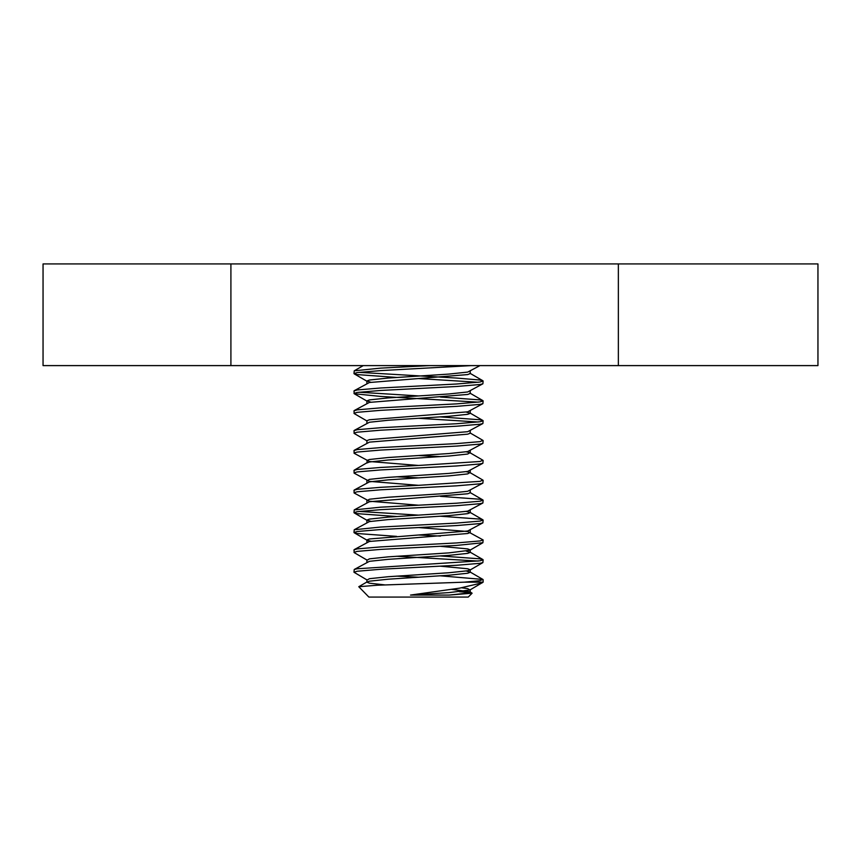 <?xml version="1.0" encoding="UTF-8"?>
<svg xmlns="http://www.w3.org/2000/svg" width="861" height="861" viewBox="0 0 861 861"><rect width="100%" height="100%" fill="white"/><g stroke="black" fill="none" stroke-linecap="round" stroke-linejoin="round"><path stroke-width="1.29" d="M43.05 263.918L817.95 263.918L817.95 365.602L43.05 365.602L43.05 263.918M230.909 263.918L230.909 365.602M618.359 263.918L618.359 365.602M396.673 377.452L357.154 374.578L353.989 373.577L354.226 370.822L380.605 368.121L429.531 365.602M353.989 373.577L357.154 372.587L380.605 370.607L471.236 365.602M478.167 402.141L380.605 396.426L354.226 393.725L353.989 390.969L357.154 389.968L380.605 387.988L456.513 384.017L479.964 382.026L483.129 381.036L479.964 380.035L456.513 378.054L358.951 372.339M353.989 393.445L357.154 392.455L380.605 390.464L456.513 386.492L479.964 384.512L482.892 383.791L483.129 381.036M478.167 382.273L418.554 378.549M367.184 421.104L354.226 413.592L353.989 410.837L357.154 409.836L380.605 407.856L456.513 403.874L479.964 401.893L483.129 400.903L479.964 399.902L440.445 397.029M353.989 413.312L357.154 412.322L380.605 410.331L456.513 406.36L479.964 404.379L482.892 403.658L483.129 400.903M367.184 440.972L354.226 433.46L353.989 430.694L357.154 429.704L380.605 427.723L456.513 423.741L479.964 421.761L483.129 420.771L479.964 419.77L440.445 416.896M353.989 433.18L357.154 432.19L380.605 430.199L456.513 426.227L479.964 424.247L482.892 423.526L483.129 420.771M478.167 422.008L418.554 418.285M396.673 516.525L357.154 513.64L353.989 512.65L354.226 509.895L380.605 507.183L418.554 505.203L369.423 501.22L354.226 493.052L353.989 490.296L357.154 489.306L380.605 487.315L418.554 485.335L369.423 481.364L354.226 473.195L353.989 470.429L357.154 469.439L380.605 467.448L418.554 465.467L369.423 461.496L354.226 453.327L353.989 450.561L357.154 449.571L380.605 447.58L456.513 443.609L479.964 441.628L482.892 440.358L469.923 432.835M353.989 453.047L357.154 452.057L380.605 450.066L456.513 446.095L479.964 444.104L482.892 443.393L483.129 440.628M418.554 465.467L479.964 461.496L482.892 460.226L469.923 452.703L466.253 451.81M440.445 456.631L418.554 455.534M353.989 472.915L357.154 471.925L380.605 469.934L456.513 465.962L479.964 463.971L482.892 463.261L483.129 460.495M418.554 485.335L479.964 481.364L482.892 480.094L469.923 472.571L466.253 471.677M353.989 492.783L357.154 491.792L380.605 489.801L456.513 485.83L479.964 483.839L482.892 483.129L483.129 480.363M418.554 505.203L456.513 503.211L479.964 501.22L483.129 500.23L479.964 499.24L440.445 496.356M353.989 512.65L357.154 511.66L380.605 509.669L456.513 505.698L479.964 503.707L482.892 502.985L483.129 500.23M396.673 536.381L357.154 533.508L353.989 532.518L354.226 529.752L380.605 527.05L456.513 523.079L479.964 521.088L483.129 520.098L479.964 519.108L440.445 516.223M353.989 532.518L357.154 531.517L380.605 529.537L456.513 525.565L479.964 523.574L482.892 522.853L483.129 520.098M353.989 552.385L357.154 551.384L380.605 549.404L456.513 545.433L482.892 542.721L469.923 550.244L448.925 552.88L388.193 556.852L369.423 558.843L367.184 560.177L354.226 552.654L353.989 549.899L357.154 548.909L380.605 546.918L456.513 542.947L479.964 540.956L483.129 539.965L467.695 531.517L418.554 527.545M440.445 536.091L418.554 534.993M482.892 542.721L483.129 539.965M440.445 566.183L467.695 568.777L470.224 569.767L467.695 570.757L448.925 572.748L388.193 576.719L369.423 578.7L367.184 580.045L353.989 572.253L354.226 569.487L357.154 568.777L479.964 560.823L483.129 559.833L479.964 558.843L440.445 555.958M353.989 572.253L357.154 571.252L380.605 569.272L456.513 565.29L479.964 563.309L482.892 562.588L483.129 559.833M478.167 561.071L396.673 556.249M418.554 395.931L358.951 392.207M418.554 477.877L396.673 476.79M418.554 515.136L358.951 511.402M418.554 577.214L396.673 576.117M472.108 593.197L449.055 595.08L467.695 593.111L469.923 591.776L472.108 593.197L468.223 597.082L368.895 597.082L358.779 586.718L377.505 585.211L464.305 582.176L483.129 582.176L469.923 589.979L467.695 588.633L461.744 587.794M459.333 591.722L469.783 592.529M449.055 595.08L410.525 595.08L459.634 588.138L482.225 582.843M469.923 591.776L451.616 589.344M384.921 584.91L369.423 583.177L366.894 582.176L369.423 581.186L388.193 579.205L448.925 575.223L467.695 573.243L470.224 572.253L466.253 571.004M354.226 569.487L369.423 561.318L388.193 559.338L448.925 555.367L467.695 553.375L470.224 552.385L466.253 551.137M354.226 549.619L369.423 541.451L467.695 533.508L470.224 532.518L470.224 530.032M354.226 529.752L369.423 521.583L388.193 519.603L448.925 515.631L467.695 513.64L470.224 512.65L466.253 511.402M354.226 509.895L369.423 501.726L467.695 493.773L470.224 492.783L470.224 490.296M354.226 490.027L369.423 481.859L388.193 479.868L448.925 475.896L467.695 473.905L469.923 472.571M367.184 460.839L366.894 462.981L369.423 461.991L388.193 460L448.925 456.029L467.695 454.038L469.923 452.703M354.226 450.292L369.423 442.123L467.695 434.17L470.224 433.18L470.224 430.694M354.226 430.425L369.423 422.256L388.193 420.265L448.925 416.293L467.695 414.313L470.224 413.312L466.253 412.075M354.226 410.557L369.423 402.388L467.695 394.446L470.224 393.445L470.224 390.969M354.226 390.69L369.423 382.521L467.695 374.578L470.224 373.577L470.224 371.102M464.305 582.176L479.964 580.691L482.892 579.421L440.445 575.826M410.525 595.08L448.925 592.616L469.923 589.979M470.224 552.385L470.224 549.899L467.695 548.909L440.445 546.315M370.865 541.203L367.184 540.31L354.226 532.787M366.894 542.452L366.894 539.965L369.423 538.975L467.695 531.022L482.892 522.853M370.865 521.335L366.894 520.098L369.423 519.108L388.193 517.117L448.925 513.145L467.695 511.154L482.892 502.985M367.184 500.575L369.423 499.24L388.193 497.249L448.925 493.278L467.695 491.287L482.892 483.129M367.184 480.707L369.423 479.373L388.193 477.381L448.925 473.41L467.695 471.43L482.892 463.261M366.894 460.495L369.423 459.505L388.193 457.514L448.925 453.543L467.695 451.562L482.892 443.393M366.894 443.114L366.894 440.628L369.423 439.637L467.695 431.695L482.892 423.526M366.894 423.246L366.894 420.771L369.423 419.77L467.695 411.827L482.892 403.658M370.865 402.141L366.894 400.903L369.423 399.902L388.193 397.922L448.925 393.951L467.695 391.959L482.892 383.791M370.865 382.273L366.894 381.036L369.423 380.035L388.193 378.054L448.925 374.083L467.695 372.092L479.997 365.602M367.184 581.842L358.779 586.718M469.923 571.908L482.892 579.421M469.923 552.041L482.892 559.553M469.923 512.306L482.892 519.818M469.923 492.438L482.892 499.961M367.184 462.637L354.226 470.16M469.923 412.968L482.892 420.491M469.923 393.111L482.892 400.623M469.923 373.243L482.892 380.756M363.245 365.602L354.226 370.822M470.224 589.634L470.224 592.11M366.894 579.701L366.894 582.176M470.224 569.767L470.224 572.253M366.894 559.833L366.894 562.319M366.894 520.098L366.894 522.584M470.224 510.164L470.224 512.65M366.894 500.23L366.894 502.716M366.894 480.363L366.894 482.849M470.224 470.429L470.224 472.915M470.224 450.561L470.224 453.047M470.224 410.837L470.224 413.312M366.894 400.903L366.894 403.378M366.894 381.036L366.894 383.511M469.923 570.111L482.892 562.588M367.184 520.442L354.226 512.919M367.184 401.237L354.226 393.725M367.184 381.38L354.226 373.857M483.129 579.701L483.129 582.176"/></g></svg>
